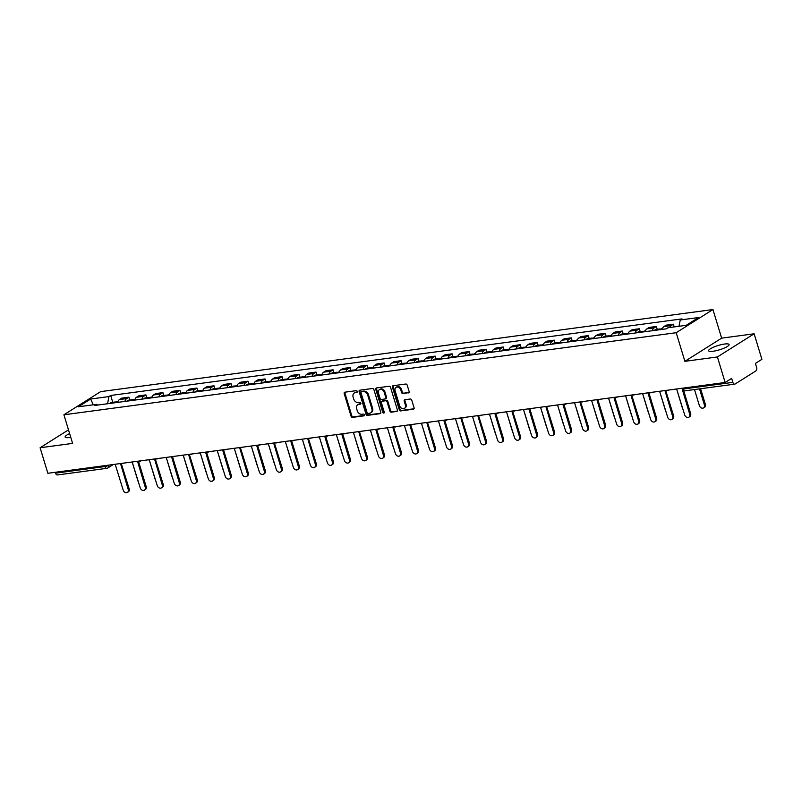 <?xml version="1.0" encoding="UTF-8"?>
<svg xmlns="http://www.w3.org/2000/svg" width="802" height="802" viewBox="0 0 802 802"><rect width="100%" height="100%" fill="white"/><g stroke="black" fill="none" stroke-linecap="round" stroke-linejoin="round"><path stroke-width="1.2" d="M357.271 391.446A0.942 0.732 -122.2 0 0 356.258 390.664L344.88 392.188A1.343 1.043 -122.2 0 0 344.188 393.592L351.075 416.258A1.343 1.043 -122.2 0 0 352.529 417.371L363.907 415.847A0.942 0.732 -122.2 0 0 363.366 414.083L361.902 414.283A4.311 3.338 -122.2 0 1 357.251 410.714L356.669 408.82A4.311 3.338 -122.2 0 1 357.802 404.719A4.311 3.338 -122.2 0 1 358.875 404.338L360.349 404.138A0.942 0.732 -122.2 0 0 359.807 402.373L358.344 402.574A4.311 3.338 -122.2 0 1 353.692 399.005L353.121 397.11A4.311 3.338 -122.2 0 1 354.243 393.01A4.311 3.338 -122.2 0 1 355.316 392.629L356.79 392.429A0.942 0.732 -122.2 0 0 357.271 391.446M724.597 344.028A10.697 2.266 -16.9 0 0 713.76 347.076A10.697 2.266 -16.9 0 0 708.627 350.755A10.697 2.266 -16.9 0 0 713.128 351.256A10.697 2.266 -16.9 0 0 723.965 348.218A10.697 2.266 -16.9 0 0 729.098 344.529A10.697 2.266 -16.9 0 0 724.597 344.028M69.634 433.611A10.697 2.266 -16.9 0 0 65.142 437.02A10.697 2.266 -16.9 0 0 69.644 437.521A10.697 2.266 -16.9 0 0 70.766 437.351M408.439 392.91A1.343 1.043 -122.2 0 0 409.13 391.506L407.195 385.15A1.343 1.043 -122.2 0 0 405.742 384.028L393.11 385.722A1.343 1.043 -122.2 0 0 392.419 387.125L399.306 409.792A1.343 1.043 -122.2 0 0 400.759 410.905L413.391 409.21A1.343 1.043 -122.2 0 0 414.083 407.817L411.747 400.128A1.343 1.043 -122.2 0 0 410.293 399.015L404.89 399.737A1.343 1.043 -122.2 0 0 404.198 401.14L405.361 404.95A3.599 2.787 -122.2 0 1 404.408 408.378A3.599 2.787 -122.2 0 1 399.627 405.722L395.095 390.795A3.599 2.787 -122.2 0 1 396.038 387.366A3.599 2.787 -122.2 0 1 400.82 390.033L401.581 392.519A1.343 1.043 -122.2 0 0 403.035 393.632L409.03 392.539M676.196 332.71L684.888 361.321L717.399 356.96L725.148 382.484L47.859 473.28L40.1 447.757L72.601 443.396L63.909 414.794L676.196 332.71L712.948 309.542L100.661 391.627L63.909 414.794M373.902 389.612A1.343 1.043 -122.2 0 0 372.449 388.499L359.817 390.193A1.343 1.043 -122.2 0 0 359.126 391.587L366.013 414.253A1.343 1.043 -122.2 0 0 367.466 415.376L380.098 413.682A1.343 1.043 -122.2 0 0 380.79 412.278L373.902 389.612M376.459 387.957L389.09 386.263A1.343 1.043 -122.2 0 1 390.544 387.376L397.431 410.043A1.343 1.043 -122.2 0 1 396.749 411.446L391.336 412.168A1.343 1.043 -122.2 0 1 389.882 411.055L387.095 401.862A1.343 1.043 -122.2 0 0 385.642 400.749L382.053 401.231A1.343 1.043 -122.2 0 0 381.361 402.634L384.268 412.198A0.942 0.732 -122.2 0 1 382.775 412.398L375.777 389.361A1.343 1.043 -122.2 0 1 376.459 387.957M717.399 356.96L754.141 333.792L761.9 359.326L755.394 363.426L756.607 367.396A2.747 1.634 82.4 0 1 755.915 370.895L735.113 384.008A2.747 1.634 82.4 0 1 734.702 384.158L685.289 390.785A2.747 1.634 -97.6 0 1 683.454 388.99L732.868 382.364A2.747 1.634 82.4 0 0 734.702 384.158M754.141 333.792L721.64 338.153L712.948 309.542M725.148 382.484L731.655 378.384L732.868 382.364M113.343 464.498L107.909 467.927A2.747 2.125 -122.2 0 1 107.227 468.178A2.747 1.634 -97.6 0 1 106.806 468.328L57.403 474.954A2.747 1.634 -97.6 0 1 55.569 473.16L104.972 466.533A2.747 0.581 -16.9 0 0 108.631 465.32L108.992 465.09M55.308 472.288L55.569 473.16M68.491 429.862L40.1 447.757M124.901 401.421A6.306 3.769 -97.6 0 1 126.676 398.584L119.468 399.556A6.306 3.769 82.4 0 0 117.694 402.383M119.468 399.556L121.714 398.143L128.911 397.17L129.774 400.018M126.676 398.584L128.911 397.17M146.796 397.742L145.924 394.895L138.726 395.857L136.49 397.271A6.306 3.769 82.4 0 0 134.716 400.098M141.914 399.135A6.306 3.769 -97.6 0 1 143.688 396.308L145.924 394.895M163.809 395.456L162.936 392.609L155.738 393.582L153.503 394.995A6.306 3.769 82.4 0 0 151.728 397.822M158.926 396.86A6.306 3.769 -97.6 0 1 160.701 394.023L162.936 392.609M180.821 393.18L179.959 390.333L172.761 391.296L170.515 392.709A6.306 3.769 82.4 0 0 168.741 395.536M175.939 394.574A6.306 3.769 -97.6 0 1 177.713 391.747L179.959 390.333M197.833 390.895L196.971 388.048L189.773 389.02L187.528 390.434A6.306 3.769 82.4 0 0 185.753 393.261M192.951 392.288A6.306 3.769 -97.6 0 1 194.726 389.461L196.971 388.048M214.846 388.619L213.984 385.772L206.786 386.734L204.54 388.148A6.306 3.769 82.4 0 0 202.766 390.975M209.964 390.013A6.306 3.769 -97.6 0 1 211.738 387.186L213.984 385.772M231.858 386.333L230.996 383.486L223.798 384.459L221.563 385.872A6.306 3.769 82.4 0 0 219.788 388.699M226.986 387.727A6.306 3.769 -97.6 0 1 228.76 384.9L230.996 383.486M248.881 384.058L248.008 381.211L240.811 382.173L238.575 383.587A6.306 3.769 82.4 0 0 236.801 386.414M243.998 385.451A6.306 3.769 -97.6 0 1 245.773 382.624L248.008 381.211M265.893 381.772L265.031 378.925L257.823 379.897L255.587 381.301A6.306 3.769 82.4 0 0 253.813 384.138M261.011 383.166A6.306 3.769 -97.6 0 1 262.785 380.338L265.031 378.925M282.905 379.496L282.043 376.649L274.845 377.612L272.6 379.025A6.306 3.769 82.4 0 0 270.825 381.852M278.023 380.89A6.306 3.769 -97.6 0 1 279.798 378.063L282.043 376.649M299.918 377.211L299.056 374.364L291.858 375.336L289.612 376.739A6.306 3.769 82.4 0 0 287.838 379.577M295.036 378.604A6.306 3.769 -97.6 0 1 296.81 375.777L299.056 374.364M316.93 374.935L316.068 372.088L308.87 373.05L306.625 374.464A6.306 3.769 82.4 0 0 304.85 377.291M312.048 376.328A6.306 3.769 -97.6 0 1 313.823 373.501L316.068 372.088M333.943 372.649L333.081 369.802L325.883 370.765L323.647 372.178A6.306 3.769 82.4 0 0 321.873 375.015M329.071 374.043A6.306 3.769 -97.6 0 1 330.845 371.216L333.081 369.802M350.965 370.374L350.093 367.527L342.895 368.489L340.66 369.902A6.306 3.769 82.4 0 0 338.885 372.729M346.083 371.767A6.306 3.769 -97.6 0 1 347.857 368.94L350.093 367.527M367.978 368.088L367.115 365.241L359.918 366.203L357.672 367.617A6.306 3.769 82.4 0 0 355.898 370.454M363.095 369.481A6.306 3.769 -97.6 0 1 364.87 366.654L367.115 365.241M384.99 365.812L384.128 362.965L376.93 363.928L374.684 365.341A6.306 3.769 82.4 0 0 372.91 368.168M380.108 367.206A6.306 3.769 -97.6 0 1 381.882 364.379L384.128 362.965M402.002 363.527L401.14 360.679L393.942 361.642L391.697 363.055A6.306 3.769 82.4 0 0 389.922 365.892M397.12 364.92A6.306 3.769 -97.6 0 1 398.895 362.093L401.14 360.679M419.015 361.251L418.153 358.404L410.955 359.366L408.709 360.78A6.306 3.769 82.4 0 0 406.935 363.607M414.133 362.644A6.306 3.769 -97.6 0 1 415.907 359.817L418.153 358.404M436.027 358.965L435.165 356.118L427.967 357.08L425.732 358.494A6.306 3.769 82.4 0 0 423.957 361.331M431.155 360.359A6.306 3.769 -97.6 0 1 432.93 357.532L435.165 356.118M453.05 356.69L452.178 353.842L444.98 354.805L442.744 356.218A6.306 3.769 82.4 0 0 440.97 359.045M448.168 358.083A6.306 3.769 -97.6 0 1 449.942 355.256L452.178 353.842M470.062 354.404L469.2 351.557L462.002 352.519L459.757 353.933A6.306 3.769 82.4 0 0 457.982 356.77M465.18 355.797A6.306 3.769 -97.6 0 1 466.954 352.97L469.2 351.557M487.075 352.128L486.212 349.281L479.015 350.243L476.769 351.657A6.306 3.769 82.4 0 0 474.995 354.484M482.192 353.522A6.306 3.769 -97.6 0 1 483.967 350.695L486.212 349.281M504.087 349.842L503.225 346.995L496.027 347.958L493.781 349.371A6.306 3.769 82.4 0 0 492.007 352.208M499.205 351.236A6.306 3.769 -97.6 0 1 500.979 348.409L503.225 346.995M521.099 347.567L520.237 344.72L513.039 345.682L510.794 347.096A6.306 3.769 82.4 0 0 509.019 349.923M516.217 348.96A6.306 3.769 -97.6 0 1 517.992 346.133L520.237 344.72M538.122 345.281L537.25 342.434L530.052 343.396L527.816 344.81A6.306 3.769 82.4 0 0 526.042 347.637M533.24 346.675A6.306 3.769 -97.6 0 1 535.014 343.847L537.25 342.434M555.134 342.995L554.262 340.158L547.064 341.121L544.829 342.534A6.306 3.769 82.4 0 0 543.054 345.361M550.252 344.399A6.306 3.769 -97.6 0 1 552.027 341.572L554.262 340.158M572.147 340.72L571.285 337.873L564.087 338.835L561.841 340.248A6.306 3.769 82.4 0 0 560.067 343.076M567.265 342.113A6.306 3.769 -97.6 0 1 569.039 339.286L571.285 337.873M589.159 338.434L588.297 335.597L581.099 336.559L578.854 337.973A6.306 3.769 82.4 0 0 577.079 340.8M584.277 339.837A6.306 3.769 -97.6 0 1 586.051 337L588.297 335.597M606.172 336.158L605.309 333.311L598.112 334.274L595.866 335.687A6.306 3.769 82.4 0 0 594.092 338.514M601.289 337.552A6.306 3.769 -97.6 0 1 603.064 334.725L605.309 333.311M623.184 333.873L622.322 331.036L615.124 331.998L612.878 333.411A6.306 3.769 82.4 0 0 611.104 336.238M618.312 335.276A6.306 3.769 -97.6 0 1 620.086 332.439L622.322 331.036M640.207 331.597L639.334 328.75L632.136 329.712L629.901 331.126A6.306 3.769 82.4 0 0 628.126 333.953M635.324 332.99A6.306 3.769 -97.6 0 1 637.099 330.163L639.334 328.75M657.219 329.311L656.347 326.464L649.149 327.437L646.913 328.85A6.306 3.769 82.4 0 0 645.139 331.677M652.337 330.715A6.306 3.769 -97.6 0 1 654.111 327.878L656.347 326.464M674.201 326.925L673.369 324.188L666.171 325.151L663.926 326.564A6.306 3.769 82.4 0 0 662.151 329.391M669.64 327.537A6.306 3.769 -97.6 0 1 671.124 325.602L673.369 324.188M97.613 405.07L96.611 404.348L78.295 406.804L90.636 399.025L108.962 396.569L107.548 403.747M679.003 326.284L680.246 319.988L681.971 318.895L110.686 395.476L108.962 396.569M680.246 319.988L698.572 317.532L686.221 325.311L667.896 327.767L666.171 328.86L94.887 405.441L96.611 404.348M684.888 361.321L721.64 338.153M112.761 402.303L110.686 395.476M90.636 399.025L93.323 404.789M357.281 391.998L356.058 392.158A4.311 3.338 -122.2 0 0 354.975 392.549L354.243 393.01M357.802 404.719L358.534 404.258A4.311 3.338 -122.2 0 1 359.607 403.877L360.84 403.707M344.98 392.178A1.343 1.043 -122.2 0 0 344.93 393.13L351.817 415.797A1.343 1.043 -122.2 0 0 353.271 416.91L364.399 415.416M359.918 390.173A1.343 1.043 -122.2 0 0 359.857 391.125L366.745 413.792A1.343 1.043 -122.2 0 0 368.198 414.905L380.729 413.23M361.532 391.797A0.942 0.732 -122.2 0 0 361.05 392.779L367.085 412.669A0.942 0.732 -122.2 0 0 368.108 413.451L369.662 413.241A4.311 3.338 -122.2 0 0 370.735 412.86A4.311 3.338 -122.2 0 0 371.857 408.749L367.727 395.155A4.311 3.338 -122.2 0 0 363.075 391.587L361.532 391.797L362.263 391.326A0.942 0.732 -122.2 0 0 361.852 391.587M370.735 412.86L371.466 412.398A4.311 3.338 -122.2 0 0 372.599 408.288L371.857 408.749M362.263 391.326L363.817 391.125A4.311 3.338 -122.2 0 1 368.469 394.694L372.599 408.288M397.381 410.995L391.336 412.168M382.203 401.14A1.343 1.043 -122.2 0 1 382.785 400.769L386.374 400.288A1.343 1.043 -122.2 0 1 387.827 401.401L390.624 410.594A1.343 1.043 -122.2 0 0 392.078 411.707M376.559 387.947A1.343 1.043 -122.2 0 0 376.509 388.9L383.506 411.937A0.942 0.732 -122.2 0 0 384.298 412.709M384.198 392.328A3.599 2.787 -122.2 0 0 379.406 389.662A3.599 2.787 -122.2 0 0 378.464 393.09L380.068 398.353A1.343 1.043 -122.2 0 0 381.521 399.466L385.1 398.985A1.343 1.043 -122.2 0 0 385.792 397.581L384.198 392.328L384.93 391.857A3.599 2.787 -122.2 0 0 380.148 389.201L379.406 389.662M385.842 398.524A1.343 1.043 -122.2 0 0 386.524 397.12L385.792 397.581M384.93 391.857L386.524 397.12M396.038 387.366L396.769 386.905A3.599 2.787 -122.2 0 1 401.561 389.572L402.313 392.058A1.343 1.043 -122.2 0 0 403.767 393.17L409.07 392.459M404.408 408.378L405.15 407.917A3.599 2.787 -122.2 0 0 406.093 404.489L405.361 404.95M404.99 399.727A1.343 1.043 -122.2 0 0 404.93 400.679L406.093 404.489M393.211 385.712A1.343 1.043 -122.2 0 0 393.15 386.664L400.038 409.331A1.343 1.043 -122.2 0 0 401.491 410.444L414.022 408.769M115.809 402.634A3.429 2.045 -97.6 0 1 116.962 401.742L117.944 401.612M132.24 462.213L137.904 480.859A3.158 2.446 -122.2 0 0 138.425 481.942M113.954 402.885A3.429 2.045 -97.6 0 1 115.107 401.982A3.429 2.045 -97.6 0 1 116.089 402.233M110.024 403.406A3.429 2.045 -97.6 0 1 111.187 402.514L115.107 401.982M114.275 464.378A2.747 2.125 -122.2 0 0 115.247 464.488L123.197 490.122A3.158 2.446 -122.2 0 0 127.388 492.458A3.158 2.446 -122.2 0 0 128.22 489.451L120.591 463.767A2.747 2.125 -122.2 0 0 121.272 463.526A2.747 2.125 -122.2 0 0 121.423 463.416M121.272 463.526L129.172 488.849A3.158 2.446 57.8 0 1 128.35 491.857L127.388 492.458M132.821 400.358A3.429 2.045 -97.6 0 1 133.974 399.456L134.957 399.326M148.3 459.817A2.747 2.125 -122.2 0 0 149.272 459.927L154.916 478.573A3.158 2.446 -122.2 0 0 155.438 479.666M130.967 400.599A3.429 2.045 -97.6 0 1 132.13 399.707A3.429 2.045 -97.6 0 1 133.102 399.957M127.037 401.13A3.429 2.045 -97.6 0 1 128.2 400.228L132.13 399.707M149.834 398.073A3.429 2.045 -97.6 0 1 150.997 397.18L151.969 397.05M165.312 457.541A2.747 2.125 -122.2 0 0 166.285 457.641L171.929 476.298A3.158 2.446 -122.2 0 0 172.45 477.38M147.979 398.323A3.429 2.045 -97.6 0 1 149.142 397.421A3.429 2.045 -97.6 0 1 150.114 397.672M144.059 398.845A3.429 2.045 -97.6 0 1 145.212 397.952L149.142 397.421M131.287 462.102A2.747 2.125 -122.2 0 0 132.26 462.203L140.22 487.837A3.158 2.446 -122.2 0 0 144.41 490.172A3.158 2.446 -122.2 0 0 145.232 487.165L137.603 461.491A2.747 2.125 -122.2 0 0 138.285 461.25A2.747 2.125 -122.2 0 0 138.435 461.14L146.185 486.563A3.158 2.446 57.8 0 1 145.362 489.571L144.41 490.172M149.272 459.927L157.232 485.561A3.158 2.446 -122.2 0 0 161.423 487.897A3.158 2.446 -122.2 0 0 162.245 484.889L154.616 459.205A2.747 2.125 -122.2 0 0 155.297 458.965A2.747 2.125 -122.2 0 0 155.448 458.854M155.297 458.965L163.207 484.288A3.158 2.446 57.8 0 1 162.375 487.295L161.423 487.897M166.846 395.797A3.429 2.045 -97.6 0 1 168.009 394.895L168.981 394.764M183.277 455.366L188.941 474.012A3.158 2.446 -122.2 0 0 189.462 475.105M164.991 396.038A3.429 2.045 -97.6 0 1 166.154 395.145A3.429 2.045 -97.6 0 1 167.127 395.396M161.072 396.569A3.429 2.045 -97.6 0 1 162.225 395.667L166.154 395.145M183.869 393.511A3.429 2.045 -97.6 0 1 185.021 392.619L186.004 392.489M199.337 452.98A2.747 2.125 -122.2 0 0 200.31 453.08L205.954 471.736A3.158 2.446 -122.2 0 0 206.475 472.819M182.014 393.762A3.429 2.045 -97.6 0 1 183.167 392.86A3.429 2.045 -97.6 0 1 184.149 393.11M178.084 394.283A3.429 2.045 -97.6 0 1 179.237 393.391L183.167 392.86M200.881 391.236A3.429 2.045 -97.6 0 1 202.034 390.333L203.016 390.203M217.302 450.804L222.976 469.451A3.158 2.446 -122.2 0 0 223.497 470.533M199.026 391.476A3.429 2.045 -97.6 0 1 200.179 390.584A3.429 2.045 -97.6 0 1 201.162 390.835M195.097 392.008A3.429 2.045 -97.6 0 1 196.259 391.105L200.179 390.584M166.285 457.641L174.245 483.275A3.158 2.446 -122.2 0 0 178.435 485.611A3.158 2.446 -122.2 0 0 179.257 482.603L171.628 456.929A2.747 2.125 -122.2 0 0 172.31 456.689A2.747 2.125 -122.2 0 0 172.46 456.579L180.219 482.002A3.158 2.446 57.8 0 1 179.387 485.01L178.435 485.611M182.325 455.255A2.747 2.125 -122.2 0 0 183.297 455.366L191.257 481A3.158 2.446 -122.2 0 0 195.447 483.335A3.158 2.446 -122.2 0 0 196.279 480.328L188.64 454.644A2.747 2.125 -122.2 0 0 189.322 454.403A2.747 2.125 -122.2 0 0 189.472 454.293M189.322 454.403L197.232 479.726A3.158 2.446 57.8 0 1 196.4 482.734L195.447 483.335M200.31 453.08L208.269 478.714A3.158 2.446 -122.2 0 0 212.46 481.05A3.158 2.446 -122.2 0 0 213.292 478.042L205.653 452.368A2.747 2.125 -122.2 0 0 206.345 452.127A2.747 2.125 -122.2 0 0 206.495 452.017L214.244 477.441A3.158 2.446 57.8 0 1 213.422 480.448L212.46 481.05M217.893 388.95A3.429 2.045 -97.6 0 1 219.046 388.058L220.029 387.917M233.372 448.408A2.747 2.125 -122.2 0 0 234.344 448.518L239.988 467.175A3.158 2.446 -122.2 0 0 240.51 468.258M216.039 389.201A3.429 2.045 -97.6 0 1 217.192 388.298A3.429 2.045 -97.6 0 1 218.174 388.549M212.109 389.722A3.429 2.045 -97.6 0 1 213.272 388.83L217.192 388.298M216.36 450.694A2.747 2.125 -122.2 0 0 217.332 450.804L225.282 476.438A3.158 2.446 -122.2 0 0 229.472 478.774A3.158 2.446 -122.2 0 0 230.304 475.766L222.675 450.082A2.747 2.125 -122.2 0 0 223.357 449.842A2.747 2.125 -122.2 0 0 223.507 449.732L231.257 475.165A3.158 2.446 57.8 0 1 230.435 478.172L229.472 478.774M234.906 386.674A3.429 2.045 -97.6 0 1 236.069 385.772L237.041 385.642M251.337 446.243L257.001 464.889A3.158 2.446 -122.2 0 0 257.522 465.972M233.051 386.915A3.429 2.045 -97.6 0 1 234.214 386.023A3.429 2.045 -97.6 0 1 235.186 386.273M229.121 387.446A3.429 2.045 -97.6 0 1 230.284 386.544L234.214 386.023M234.344 448.518L242.304 474.152A3.158 2.446 -122.2 0 0 246.495 476.488A3.158 2.446 -122.2 0 0 247.317 473.481L239.688 447.807A2.747 2.125 -122.2 0 0 240.369 447.556A2.747 2.125 -122.2 0 0 240.52 447.456M240.369 447.556L248.269 472.879A3.158 2.446 57.8 0 1 247.447 475.887L246.495 476.488M251.918 384.389A3.429 2.045 -97.6 0 1 253.081 383.496L254.054 383.356M267.397 443.847A2.747 2.125 -122.2 0 0 268.369 443.957L274.013 462.614A3.158 2.446 -122.2 0 0 274.535 463.696M250.064 384.639A3.429 2.045 -97.6 0 1 251.226 383.737A3.429 2.045 -97.6 0 1 252.199 383.988M246.144 385.16A3.429 2.045 -97.6 0 1 247.297 384.268L251.226 383.737M250.384 446.133A2.747 2.125 -122.2 0 0 251.357 446.243L259.317 471.877A3.158 2.446 -122.2 0 0 263.507 474.213A3.158 2.446 -122.2 0 0 264.329 471.205L256.7 445.521A2.747 2.125 -122.2 0 0 257.382 445.28A2.747 2.125 -122.2 0 0 257.532 445.17L265.292 470.604A3.158 2.446 57.8 0 1 264.459 473.611L263.507 474.213M268.931 382.103A3.429 2.045 -97.6 0 1 270.094 381.211L271.066 381.08M284.409 441.571A2.747 2.125 -122.2 0 0 285.382 441.681L291.026 460.328A3.158 2.446 -122.2 0 0 291.547 461.411M267.076 382.353A3.429 2.045 -97.6 0 1 268.239 381.461A3.429 2.045 -97.6 0 1 269.211 381.712M263.156 382.885A3.429 2.045 -97.6 0 1 264.309 381.983L268.239 381.461M268.369 443.957L276.329 469.591A3.158 2.446 -122.2 0 0 280.52 471.927A3.158 2.446 -122.2 0 0 281.342 468.919L273.713 443.245A2.747 2.125 -122.2 0 0 274.394 442.995A2.747 2.125 -122.2 0 0 274.545 442.894M274.394 442.995L282.304 468.318A3.158 2.446 57.8 0 1 281.472 471.325L280.52 471.927M285.953 379.827A3.429 2.045 -97.6 0 1 287.106 378.935L288.088 378.795M302.374 439.406L308.038 458.052A3.158 2.446 -122.2 0 0 308.57 459.135M284.098 380.078A3.429 2.045 -97.6 0 1 285.251 379.176A3.429 2.045 -97.6 0 1 286.234 379.426M280.169 380.599A3.429 2.045 -97.6 0 1 281.322 379.707L285.251 379.176M302.966 377.541A3.429 2.045 -97.6 0 1 304.118 376.649L305.101 376.519M318.444 437.01A2.747 2.125 -122.2 0 0 319.417 437.12L325.061 455.767A3.158 2.446 -122.2 0 0 325.582 456.849M301.111 377.792A3.429 2.045 -97.6 0 1 302.264 376.9A3.429 2.045 -97.6 0 1 303.246 377.151M297.181 378.323A3.429 2.045 -97.6 0 1 298.344 377.421L302.264 376.9M319.978 375.266A3.429 2.045 -97.6 0 1 321.131 374.364L322.113 374.233M336.409 434.844L342.073 453.491A3.158 2.446 -122.2 0 0 342.594 454.574M318.123 375.516A3.429 2.045 -97.6 0 1 319.276 374.614A3.429 2.045 -97.6 0 1 320.259 374.865M314.194 376.038A3.429 2.045 -97.6 0 1 315.356 375.146L319.276 374.614M336.99 372.98A3.429 2.045 -97.6 0 1 338.153 372.088L339.126 371.958M352.469 432.448A2.747 2.125 -122.2 0 0 353.441 432.559L359.085 451.205A3.158 2.446 -122.2 0 0 359.607 452.288M335.136 373.231A3.429 2.045 -97.6 0 1 336.299 372.339A3.429 2.045 -97.6 0 1 337.271 372.589M331.206 373.762A3.429 2.045 -97.6 0 1 332.369 372.86L336.299 372.339M354.003 370.704A3.429 2.045 -97.6 0 1 355.166 369.802L356.138 369.672M370.434 430.283L376.098 448.93A3.158 2.446 -122.2 0 0 376.619 450.012M352.148 370.955A3.429 2.045 -97.6 0 1 353.311 370.053A3.429 2.045 -97.6 0 1 354.283 370.303M348.228 371.476A3.429 2.045 -97.6 0 1 349.381 370.584L353.311 370.053M371.015 368.419A3.429 2.045 -97.6 0 1 372.178 367.527L373.151 367.396M386.494 427.887A2.747 2.125 -122.2 0 0 387.466 427.997L393.11 446.644A3.158 2.446 -122.2 0 0 393.632 447.727M369.161 368.669A3.429 2.045 -97.6 0 1 370.323 367.777A3.429 2.045 -97.6 0 1 371.296 368.028M365.241 369.201A3.429 2.045 -97.6 0 1 366.394 368.298L370.323 367.777M285.382 441.681L293.342 467.315A3.158 2.446 -122.2 0 0 297.532 469.651A3.158 2.446 -122.2 0 0 298.364 466.644L290.725 440.96A2.747 2.125 -122.2 0 0 291.417 440.719A2.747 2.125 -122.2 0 0 291.557 440.609L299.316 466.042A3.158 2.446 57.8 0 1 298.484 469.04L297.532 469.651M301.422 439.285A2.747 2.125 -122.2 0 0 302.394 439.396L310.354 465.03A3.158 2.446 -122.2 0 0 314.544 467.365A3.158 2.446 -122.2 0 0 315.376 464.358L307.747 438.684A2.747 2.125 -122.2 0 0 308.429 438.433A2.747 2.125 -122.2 0 0 308.58 438.333M308.429 438.433L316.329 463.757A3.158 2.446 57.8 0 1 315.507 466.764L314.544 467.365M319.417 437.12L327.366 462.754A3.158 2.446 -122.2 0 0 331.567 465.09A3.158 2.446 -122.2 0 0 332.389 462.082L324.76 436.398A2.747 2.125 -122.2 0 0 325.442 436.158A2.747 2.125 -122.2 0 0 325.592 436.047L333.341 461.481A3.158 2.446 57.8 0 1 332.519 464.478L331.567 465.09M335.457 434.724A2.747 2.125 -122.2 0 0 336.429 434.834L344.389 460.468A3.158 2.446 -122.2 0 0 348.579 462.804A3.158 2.446 -122.2 0 0 349.401 459.797L341.772 434.123A2.747 2.125 -122.2 0 0 342.454 433.872A2.747 2.125 -122.2 0 0 342.604 433.772L342.454 433.872M342.634 433.762L350.354 459.195A3.158 2.446 57.8 0 1 349.532 462.203L348.579 462.804M353.441 432.559L361.401 458.193A3.158 2.446 -122.2 0 0 365.592 460.528A3.158 2.446 -122.2 0 0 366.414 457.521L358.785 431.837A2.747 2.125 -122.2 0 0 359.466 431.596A2.747 2.125 -122.2 0 0 359.617 431.486M359.466 431.596L367.376 456.919A3.158 2.446 57.8 0 1 366.544 459.917L365.592 460.528M369.481 430.163A2.747 2.125 -122.2 0 0 370.454 430.273L378.414 455.907A3.158 2.446 -122.2 0 0 382.604 458.243A3.158 2.446 -122.2 0 0 383.426 455.235L375.797 429.561A2.747 2.125 -122.2 0 0 376.479 429.311A2.747 2.125 -122.2 0 0 376.629 429.21L384.389 454.634A3.158 2.446 57.8 0 1 383.557 457.641L382.604 458.243M388.038 366.143A3.429 2.045 -97.6 0 1 389.191 365.241L390.173 365.11M403.506 425.601A2.747 2.125 -122.2 0 0 404.479 425.712L410.123 444.368A3.158 2.446 -122.2 0 0 410.654 445.451M386.183 366.394A3.429 2.045 -97.6 0 1 387.336 365.491A3.429 2.045 -97.6 0 1 388.318 365.742M382.253 366.915A3.429 2.045 -97.6 0 1 383.406 366.023L387.336 365.491M387.466 427.997L395.426 453.631A3.158 2.446 -122.2 0 0 399.617 455.957A3.158 2.446 -122.2 0 0 400.449 452.96L392.81 427.276A2.747 2.125 -122.2 0 0 393.501 427.035A2.747 2.125 -122.2 0 0 393.642 426.925M393.501 427.035L401.401 452.358A3.158 2.446 57.8 0 1 400.579 455.356L399.617 455.957M405.05 363.857A3.429 2.045 -97.6 0 1 406.203 362.965L407.185 362.835M420.529 423.326A2.747 2.125 -122.2 0 0 421.501 423.436L427.145 442.082A3.158 2.446 -122.2 0 0 427.666 443.165M403.195 364.108A3.429 2.045 -97.6 0 1 404.348 363.216A3.429 2.045 -97.6 0 1 405.331 363.466M399.266 364.639A3.429 2.045 -97.6 0 1 400.429 363.737L404.348 363.216M404.479 425.712L412.439 451.346A3.158 2.446 -122.2 0 0 416.629 453.681A3.158 2.446 -122.2 0 0 417.461 450.674L409.832 425A2.747 2.125 -122.2 0 0 410.514 424.749A2.747 2.125 -122.2 0 0 410.664 424.649L418.413 450.072A3.158 2.446 57.8 0 1 417.591 453.08L416.629 453.681M422.063 361.582A3.429 2.045 -97.6 0 1 423.215 360.679L424.198 360.549M437.541 421.04A2.747 2.125 -122.2 0 0 438.514 421.15L444.158 439.797A3.158 2.446 -122.2 0 0 444.679 440.889M420.208 361.832A3.429 2.045 -97.6 0 1 421.361 360.93A3.429 2.045 -97.6 0 1 422.343 361.181M416.278 362.354A3.429 2.045 -97.6 0 1 417.441 361.461L421.361 360.93M421.501 423.436L429.461 449.07A3.158 2.446 -122.2 0 0 433.651 451.396A3.158 2.446 -122.2 0 0 434.473 448.398L426.844 422.714A2.747 2.125 -122.2 0 0 427.526 422.474A2.747 2.125 -122.2 0 0 427.677 422.363M427.526 422.474L435.426 447.797A3.158 2.446 57.8 0 1 434.604 450.794L433.651 451.396M439.075 359.296A3.429 2.045 -97.6 0 1 440.238 358.404L441.21 358.273M455.506 418.875L461.17 437.521A3.158 2.446 -122.2 0 0 461.691 438.604M437.22 359.547A3.429 2.045 -97.6 0 1 438.383 358.654A3.429 2.045 -97.6 0 1 439.356 358.905M433.301 360.078A3.429 2.045 -97.6 0 1 434.453 359.176L438.383 358.654M438.514 421.15L446.473 446.784A3.158 2.446 -122.2 0 0 450.664 449.12A3.158 2.446 -122.2 0 0 451.486 446.112L443.857 420.438A2.747 2.125 -122.2 0 0 444.539 420.188A2.747 2.125 -122.2 0 0 444.689 420.088L452.438 445.511A3.158 2.446 57.8 0 1 451.616 448.518L450.664 449.12M456.087 357.02A3.429 2.045 -97.6 0 1 457.25 356.118L458.223 355.988M471.566 416.479A2.747 2.125 -122.2 0 0 472.538 416.589L478.182 435.235A3.158 2.446 -122.2 0 0 478.704 436.328M454.233 357.271A3.429 2.045 -97.6 0 1 455.396 356.369A3.429 2.045 -97.6 0 1 456.368 356.619M450.313 357.792A3.429 2.045 -97.6 0 1 451.466 356.9L455.396 356.369M454.554 418.764A2.747 2.125 -122.2 0 0 455.526 418.875L463.486 444.508A3.158 2.446 -122.2 0 0 467.676 446.834A3.158 2.446 -122.2 0 0 468.498 443.837L460.869 418.153A2.747 2.125 -122.2 0 0 461.551 417.912A2.747 2.125 -122.2 0 0 461.701 417.802M461.551 417.912L469.461 443.235A3.158 2.446 57.8 0 1 468.629 446.233L467.676 446.834M473.1 354.735A3.429 2.045 -97.6 0 1 474.263 353.842L475.235 353.712M489.531 414.313L495.195 432.96A3.158 2.446 -122.2 0 0 495.716 434.042M471.255 354.985A3.429 2.045 -97.6 0 1 472.408 354.093A3.429 2.045 -97.6 0 1 473.38 354.344M467.325 355.517A3.429 2.045 -97.6 0 1 468.478 354.614L472.408 354.093M472.538 416.589L480.498 442.223A3.158 2.446 -122.2 0 0 484.689 444.559A3.158 2.446 -122.2 0 0 485.511 441.551L477.882 415.877A2.747 2.125 -122.2 0 0 478.563 415.626A2.747 2.125 -122.2 0 0 478.714 415.526M478.563 415.626L486.473 440.95A3.158 2.446 57.8 0 1 485.641 443.957L484.689 444.559M490.122 352.459A3.429 2.045 -97.6 0 1 491.275 351.557L492.258 351.426M505.591 411.917A2.747 2.125 -122.2 0 0 506.563 412.027L512.217 430.674A3.158 2.446 -122.2 0 0 512.739 431.767M488.268 352.71A3.429 2.045 -97.6 0 1 489.42 351.807A3.429 2.045 -97.6 0 1 490.403 352.058M484.338 353.231A3.429 2.045 -97.6 0 1 485.501 352.339L489.42 351.807M488.578 414.203A2.747 2.125 -122.2 0 0 489.551 414.313L497.511 439.947A3.158 2.446 -122.2 0 0 501.701 442.273A3.158 2.446 -122.2 0 0 502.533 439.275L494.894 413.591A2.747 2.125 -122.2 0 0 495.586 413.351A2.747 2.125 -122.2 0 0 495.726 413.241L503.486 438.674A3.158 2.446 57.8 0 1 502.664 441.671L501.701 442.273M507.135 350.173A3.429 2.045 -97.6 0 1 508.288 349.281L509.27 349.151M523.566 409.752L529.23 428.398A3.158 2.446 -122.2 0 0 529.751 429.481M505.28 350.424A3.429 2.045 -97.6 0 1 506.433 349.532A3.429 2.045 -97.6 0 1 507.415 349.782M501.35 350.955A3.429 2.045 -97.6 0 1 502.513 350.053L506.433 349.532M506.563 412.027L514.523 437.661A3.158 2.446 -122.2 0 0 518.714 439.997A3.158 2.446 -122.2 0 0 519.546 436.99L511.917 411.316A2.747 2.125 -122.2 0 0 512.598 411.065A2.747 2.125 -122.2 0 0 512.749 410.965M512.598 411.065L520.498 436.388A3.158 2.446 57.8 0 1 519.676 439.396L518.714 439.997M524.147 347.898A3.429 2.045 -97.6 0 1 525.3 346.995L526.282 346.865M539.626 407.356A2.747 2.125 -122.2 0 0 540.598 407.466L546.242 426.113A3.158 2.446 -122.2 0 0 546.763 427.205M522.292 348.148A3.429 2.045 -97.6 0 1 523.455 347.246A3.429 2.045 -97.6 0 1 524.428 347.497M518.363 348.669A3.429 2.045 -97.6 0 1 519.526 347.777L523.455 347.246M522.613 409.642A2.747 2.125 -122.2 0 0 523.586 409.752L531.546 435.386A3.158 2.446 -122.2 0 0 535.736 437.712A3.158 2.446 -122.2 0 0 536.558 434.714L528.929 409.03A2.747 2.125 -122.2 0 0 529.611 408.789A2.747 2.125 -122.2 0 0 529.761 408.679L537.51 434.113A3.158 2.446 57.8 0 1 536.688 437.11L535.736 437.712M541.16 345.612A3.429 2.045 -97.6 0 1 542.322 344.72L543.295 344.589M556.638 405.08A2.747 2.125 -122.2 0 0 557.611 405.19L563.255 423.837A3.158 2.446 -122.2 0 0 563.776 424.92M539.305 345.862A3.429 2.045 -97.6 0 1 540.468 344.97A3.429 2.045 -97.6 0 1 541.44 345.221M535.385 346.394A3.429 2.045 -97.6 0 1 536.538 345.492L540.468 344.97M540.598 407.466L548.558 433.1A3.158 2.446 -122.2 0 0 552.748 435.436A3.158 2.446 -122.2 0 0 553.57 432.428L545.941 406.754A2.747 2.125 -122.2 0 0 546.623 406.504A2.747 2.125 -122.2 0 0 546.774 406.403M546.623 406.504L554.523 431.827A3.158 2.446 57.8 0 1 553.701 434.834L552.748 435.436M558.172 343.336A3.429 2.045 -97.6 0 1 559.335 342.434L560.307 342.304M574.603 402.905L580.267 421.551A3.158 2.446 -122.2 0 0 580.788 422.644M556.317 343.587A3.429 2.045 -97.6 0 1 557.48 342.685A3.429 2.045 -97.6 0 1 558.453 342.935M552.398 344.108A3.429 2.045 -97.6 0 1 553.55 343.216L557.48 342.685M557.611 405.19L565.57 430.824A3.158 2.446 -122.2 0 0 569.761 433.15A3.158 2.446 -122.2 0 0 570.583 430.153L562.954 404.469A2.747 2.125 -122.2 0 0 563.636 404.228A2.747 2.125 -122.2 0 0 563.786 404.118L571.545 429.541A3.158 2.446 57.8 0 1 570.713 432.549L569.761 433.15M575.184 341.05A3.429 2.045 -97.6 0 1 576.347 340.158L577.32 340.028M590.663 400.519A2.747 2.125 -122.2 0 0 591.635 400.629L597.279 419.276A3.158 2.446 -122.2 0 0 597.801 420.358M573.34 341.301A3.429 2.045 -97.6 0 1 574.493 340.409A3.429 2.045 -97.6 0 1 575.475 340.66M569.41 341.832A3.429 2.045 -97.6 0 1 570.563 340.93L574.493 340.409M573.651 402.794A2.747 2.125 -122.2 0 0 574.623 402.905L582.583 428.539A3.158 2.446 -122.2 0 0 586.773 430.875A3.158 2.446 -122.2 0 0 587.605 427.867L579.966 402.193A2.747 2.125 -122.2 0 0 580.648 401.942A2.747 2.125 -122.2 0 0 580.798 401.842M580.648 401.942L588.558 427.265A3.158 2.446 57.8 0 1 587.726 430.273L586.773 430.875M592.207 338.775A3.429 2.045 -97.6 0 1 593.36 337.873L594.342 337.742M608.628 398.343L614.302 416.99A3.158 2.446 -122.2 0 0 614.823 418.083M590.352 339.025A3.429 2.045 -97.6 0 1 591.505 338.123A3.429 2.045 -97.6 0 1 592.488 338.374M586.422 339.547A3.429 2.045 -97.6 0 1 587.585 338.655L591.505 338.123M591.635 400.629L599.595 426.263A3.158 2.446 -122.2 0 0 603.786 428.589A3.158 2.446 -122.2 0 0 604.618 425.591L596.979 399.907A2.747 2.125 -122.2 0 0 597.67 399.667A2.747 2.125 -122.2 0 0 597.821 399.556L605.57 424.98A3.158 2.446 57.8 0 1 604.748 427.987L603.786 428.589M609.219 336.489A3.429 2.045 -97.6 0 1 610.372 335.597L611.355 335.467M624.698 395.957A2.747 2.125 -122.2 0 0 625.67 396.068L631.314 414.714A3.158 2.446 -122.2 0 0 631.836 415.797M607.365 336.74A3.429 2.045 -97.6 0 1 608.517 335.848A3.429 2.045 -97.6 0 1 609.5 336.098M603.435 337.271A3.429 2.045 -97.6 0 1 604.598 336.369L608.517 335.848M607.675 398.233A2.747 2.125 -122.2 0 0 608.658 398.343L616.608 423.977A3.158 2.446 -122.2 0 0 620.798 426.313A3.158 2.446 -122.2 0 0 621.63 423.306L614.001 397.632A2.747 2.125 -122.2 0 0 614.683 397.381A2.747 2.125 -122.2 0 0 614.833 397.281L622.583 422.704A3.158 2.446 57.8 0 1 621.761 425.712L620.798 426.313M626.232 334.213A3.429 2.045 -97.6 0 1 627.385 333.311L628.367 333.181M642.663 393.782L648.327 412.428A3.158 2.446 -122.2 0 0 648.848 413.521M624.377 334.454A3.429 2.045 -97.6 0 1 625.54 333.562A3.429 2.045 -97.6 0 1 626.512 333.812M620.447 334.985A3.429 2.045 -97.6 0 1 621.61 334.093L625.54 333.562M625.67 396.068L633.63 421.702A3.158 2.446 -122.2 0 0 637.821 424.027A3.158 2.446 -122.2 0 0 638.643 421.03L631.014 395.346A2.747 2.125 -122.2 0 0 631.695 395.105A2.747 2.125 -122.2 0 0 631.846 394.995M631.695 395.105L639.595 420.418A3.158 2.446 57.8 0 1 638.773 423.426L637.821 424.027M643.244 331.928A3.429 2.045 -97.6 0 1 644.407 331.036L645.379 330.905M658.723 391.396A2.747 2.125 -122.2 0 0 659.695 391.506L665.339 410.153A3.158 2.446 -122.2 0 0 665.861 411.236M641.389 332.178A3.429 2.045 -97.6 0 1 642.552 331.286A3.429 2.045 -97.6 0 1 643.525 331.537M637.47 332.7A3.429 2.045 -97.6 0 1 638.623 331.807L642.552 331.286M641.71 393.672A2.747 2.125 -122.2 0 0 642.683 393.782L650.643 419.416A3.158 2.446 -122.2 0 0 654.833 421.752A3.158 2.446 -122.2 0 0 655.655 418.744L648.026 393.07A2.747 2.125 -122.2 0 0 648.708 392.82A2.747 2.125 -122.2 0 0 648.858 392.719L656.617 418.143A3.158 2.446 57.8 0 1 655.785 421.15L654.833 421.752M660.257 329.652A3.429 2.045 -97.6 0 1 661.419 328.75L662.392 328.62M675.735 389.11A2.747 2.125 -122.2 0 0 676.708 389.221L682.352 407.867A3.158 2.446 -122.2 0 0 682.873 408.96M658.402 329.893A3.429 2.045 -97.6 0 1 659.565 329A3.429 2.045 -97.6 0 1 660.537 329.251M654.482 330.424A3.429 2.045 -97.6 0 1 655.635 329.532L659.565 329M659.695 391.506L667.655 417.14A3.158 2.446 -122.2 0 0 671.845 419.466A3.158 2.446 -122.2 0 0 672.667 416.459L665.038 390.785A2.747 2.125 -122.2 0 0 665.72 390.544A2.747 2.125 -122.2 0 0 665.871 390.434M665.72 390.544L673.63 415.857A3.158 2.446 57.8 0 1 672.798 418.865L671.845 419.466M694.492 389.541L699.364 405.591A3.158 2.446 -122.2 0 0 703.554 407.917A3.158 2.446 -122.2 0 0 704.387 404.92L699.514 388.87M700.607 388.729L705.339 404.318A3.158 2.446 57.8 0 1 704.517 407.316L703.554 407.917M676.708 389.221L684.667 414.855A3.158 2.446 -122.2 0 0 688.858 417.19A3.158 2.446 -122.2 0 0 689.69 414.183L682.051 388.509A2.747 2.125 -122.2 0 0 682.191 388.479M683.625 390.474L690.642 413.581A3.158 2.446 57.8 0 1 689.81 416.589L688.858 417.19M108.571 465.14L108.631 465.32A2.747 2.125 -122.2 0 1 107.909 467.927A2.747 2.747 0 0 1 106.806 468.328A2.747 1.634 -97.6 0 1 104.972 466.533L104.711 465.661M654.111 327.878L646.913 328.85M637.099 330.163L629.901 331.126M620.086 332.439L612.878 333.411M603.064 334.725L595.866 335.687M586.051 337L578.854 337.973M569.039 339.286L561.841 340.248M552.027 341.572L544.829 342.534M535.014 343.847L527.816 344.81M517.992 346.133L510.794 347.096M500.979 348.409L493.781 349.371M483.967 350.695L476.769 351.657M466.954 352.97L459.757 353.933M449.942 355.256L442.744 356.218M432.93 357.532L425.732 358.494M415.907 359.817L408.709 360.78M398.895 362.093L391.697 363.055M381.882 364.379L374.684 365.341M364.87 366.654L357.672 367.617M347.857 368.94L340.66 369.902M330.845 371.216L323.647 372.178M313.823 373.501L306.625 374.464M296.81 375.777L289.612 376.739M279.798 378.063L272.6 379.025M262.785 380.338L255.587 381.301M245.773 382.624L238.575 383.587M228.76 384.9L221.563 385.872M211.738 387.186L204.54 388.148M194.726 389.461L187.528 390.434M177.713 391.747L170.515 392.709M160.701 394.023L153.503 394.995M143.688 396.308L136.49 397.271M671.124 325.602L663.926 326.564M121.814 463.366A2.747 2.747 0 0 0 124.14 463.085L124.2 463.045A2.747 2.125 57.8 0 1 124.14 463.085A2.747 2.125 57.8 0 1 123.458 463.325M138.836 461.09A2.747 2.747 0 0 0 141.162 460.799L141.212 460.769A2.747 2.125 57.8 0 1 141.162 460.799A2.747 2.125 57.8 0 1 140.47 461.05M155.849 458.804A2.747 2.747 0 0 0 158.174 458.523L158.225 458.483A2.747 2.125 57.8 0 1 158.174 458.523A2.747 2.125 57.8 0 1 157.493 458.764M172.861 456.528A2.747 2.747 0 0 0 175.187 456.238L175.237 456.208A2.747 2.125 57.8 0 1 175.187 456.238A2.747 2.125 57.8 0 1 174.505 456.488M192.249 453.922A2.747 2.125 57.8 0 1 192.199 453.962A2.747 2.125 57.8 0 1 191.518 454.203M206.886 451.967A2.747 2.747 0 0 0 209.212 451.676L209.272 451.646A2.747 2.125 57.8 0 1 209.212 451.676A2.747 2.125 57.8 0 1 208.53 451.927M223.898 449.681A2.747 2.747 0 0 0 226.224 449.401L226.284 449.361A2.747 2.125 57.8 0 1 226.224 449.401A2.747 2.125 57.8 0 1 225.542 449.641M240.921 447.406A2.747 2.747 0 0 0 243.247 447.115L243.297 447.085A2.747 2.125 57.8 0 1 243.247 447.115A2.747 2.125 57.8 0 1 242.555 447.366M257.933 445.12A2.747 2.747 0 0 0 260.259 444.839L260.309 444.799A2.747 2.125 57.8 0 1 260.259 444.839A2.747 2.125 57.8 0 1 259.577 445.08M274.946 442.844A2.747 2.747 0 0 0 277.271 442.554L277.322 442.524A2.747 2.125 57.8 0 1 277.271 442.554A2.747 2.125 57.8 0 1 276.59 442.804M291.958 440.559A2.747 2.747 0 0 0 294.284 440.278L294.344 440.238A2.747 2.125 57.8 0 1 294.284 440.278A2.747 2.125 57.8 0 1 293.602 440.519M308.97 438.273A2.747 2.747 0 0 0 311.296 437.992L311.356 437.962A2.747 2.125 57.8 0 1 311.296 437.992A2.747 2.125 57.8 0 1 310.615 438.243M325.993 435.997A2.747 2.747 0 0 0 328.309 435.717L328.369 435.676A2.747 2.125 57.8 0 1 328.309 435.717A2.747 2.125 57.8 0 1 327.627 435.957M343.005 433.712A2.747 2.747 0 0 0 345.331 433.431L345.381 433.401A2.747 2.125 57.8 0 1 345.331 433.431A2.747 2.125 57.8 0 1 344.639 433.681M360.018 431.436A2.747 2.747 0 0 0 362.344 431.155L362.394 431.115A2.747 2.125 57.8 0 1 362.344 431.155A2.747 2.125 57.8 0 1 361.662 431.396M377.03 429.15A2.747 2.747 0 0 0 379.356 428.87L379.416 428.839A2.747 2.125 57.8 0 1 379.356 428.87A2.747 2.125 57.8 0 1 378.674 429.12M394.043 426.875A2.747 2.747 0 0 0 396.368 426.594L396.429 426.554A2.747 2.125 57.8 0 1 396.368 426.594A2.747 2.125 57.8 0 1 395.687 426.834M411.055 424.589A2.747 2.747 0 0 0 413.381 424.308L413.441 424.278A2.747 2.125 57.8 0 1 413.381 424.308A2.747 2.125 57.8 0 1 412.699 424.559M428.078 422.313A2.747 2.747 0 0 0 430.393 422.032L430.453 421.992A2.747 2.125 57.8 0 1 430.393 422.032A2.747 2.125 57.8 0 1 429.712 422.273M445.09 420.027A2.747 2.747 0 0 0 447.416 419.747L447.466 419.717A2.747 2.125 57.8 0 1 447.416 419.747A2.747 2.125 57.8 0 1 446.724 419.987M462.102 417.752A2.747 2.747 0 0 0 464.428 417.471L464.478 417.431A2.747 2.125 57.8 0 1 464.428 417.471A2.747 2.125 57.8 0 1 463.746 417.712M479.115 415.466A2.747 2.747 0 0 0 481.441 415.185L481.501 415.155A2.747 2.125 57.8 0 1 481.441 415.185A2.747 2.125 57.8 0 1 480.759 415.426M496.127 413.19A2.747 2.747 0 0 0 498.453 412.91L498.513 412.87A2.747 2.125 57.8 0 1 498.453 412.91A2.747 2.125 57.8 0 1 497.771 413.15M513.14 410.905A2.747 2.747 0 0 0 515.465 410.624L515.526 410.584A2.747 2.125 57.8 0 1 515.465 410.624A2.747 2.125 57.8 0 1 514.784 410.865M530.162 408.629A2.747 2.747 0 0 0 532.478 408.348L532.538 408.308A2.747 2.125 57.8 0 1 532.478 408.348A2.747 2.125 57.8 0 1 531.796 408.589M547.175 406.343A2.747 2.747 0 0 0 549.5 406.063L549.55 406.023A2.747 2.125 57.8 0 1 549.5 406.063A2.747 2.125 57.8 0 1 548.809 406.303M564.187 404.068A2.747 2.747 0 0 0 566.513 403.777L566.563 403.747A2.747 2.125 57.8 0 1 566.513 403.777A2.747 2.125 57.8 0 1 565.831 404.028M583.575 401.461A2.747 2.125 57.8 0 1 583.525 401.501A2.747 2.125 57.8 0 1 582.843 401.742M598.212 399.506A2.747 2.747 0 0 0 600.538 399.216L600.598 399.185A2.747 2.125 57.8 0 1 600.538 399.216A2.747 2.125 57.8 0 1 599.856 399.466M615.224 397.221A2.747 2.747 0 0 0 617.55 396.94L617.61 396.9A2.747 2.125 57.8 0 1 617.55 396.94A2.747 2.125 57.8 0 1 616.868 397.18M632.247 394.945A2.747 2.747 0 0 0 634.572 394.654L634.623 394.624A2.747 2.125 57.8 0 1 634.572 394.654A2.747 2.125 57.8 0 1 633.881 394.905M649.259 392.659A2.747 2.747 0 0 0 651.585 392.378L651.635 392.338A2.747 2.125 57.8 0 1 651.585 392.378A2.747 2.125 57.8 0 1 650.903 392.619M666.272 390.384A2.747 2.747 0 0 0 668.597 390.093L668.647 390.063A2.747 2.125 57.8 0 1 668.597 390.093A2.747 2.125 57.8 0 1 667.916 390.343M683.194 388.108L683.454 388.99A2.747 0.581 -16.9 0 1 682.302 388.86A2.747 2.747 0 0 0 685.289 390.785M356.058 392.158L355.316 392.629M359.607 403.877L358.875 404.338M353.271 416.91L352.529 417.371M351.817 415.797L351.075 416.258M344.93 393.13L344.188 393.592M380.689 413.311L380.098 413.682M368.198 414.905L367.466 415.376M366.745 413.792L366.013 414.253M359.857 391.125L359.126 391.587M368.469 394.694L367.727 395.155M363.817 391.125L363.075 391.587M397.331 411.075L396.749 411.446M390.624 410.594L389.882 411.055M387.827 401.401L387.095 401.862M386.374 400.288L385.642 400.749M382.785 400.769L382.053 401.231M383.506 411.937L382.775 412.398M376.509 388.9L375.777 389.361M403.767 393.17L403.035 393.632M402.313 392.058L401.581 392.519M401.561 389.572L400.82 390.033M404.93 400.679L404.198 401.14M413.982 408.84L413.391 409.21M401.491 410.444L400.759 410.905M400.038 409.331L399.306 409.792M393.15 386.664L392.419 387.125M128.22 489.451L129.172 488.849M145.232 487.165L146.185 486.563M162.245 484.889L163.207 484.288M179.257 482.603L180.219 482.002M196.279 480.328L197.232 479.726M213.292 478.042L214.244 477.441M230.304 475.766L231.257 475.165M247.317 473.481L248.269 472.879M264.329 471.205L265.292 470.604M281.342 468.919L282.304 468.318M298.364 466.644L299.316 466.042M315.376 464.358L316.329 463.757M332.389 462.082L333.341 461.481M349.401 459.797L350.354 459.195M366.414 457.521L367.376 456.919M383.426 455.235L384.389 454.634M400.449 452.96L401.401 452.358M417.461 450.674L418.413 450.072M434.473 448.398L435.426 447.797M451.486 446.112L452.438 445.511M468.498 443.837L469.461 443.235M485.511 441.551L486.473 440.95M502.533 439.275L503.486 438.674M519.546 436.99L520.498 436.388M536.558 434.714L537.51 434.113M553.57 432.428L554.523 431.827M570.583 430.153L571.545 429.541M587.605 427.867L588.558 427.265M604.618 425.591L605.57 424.98M621.63 423.306L622.583 422.704M638.643 421.03L639.595 420.418M655.655 418.744L656.617 418.143M672.667 416.459L673.63 415.857M705.339 404.318L704.387 404.92M689.69 414.183L690.642 413.581M189.874 454.243A2.747 2.747 0 0 0 192.199 453.962L192.259 453.922M581.199 401.782A2.747 2.747 0 0 0 583.525 401.501L583.585 401.461M682.121 388.258L682.302 388.86M362.023 391.416L361.291 391.877M382.454 400.89L381.722 401.351M386.173 398.404L385.441 398.865"/></g></svg>
